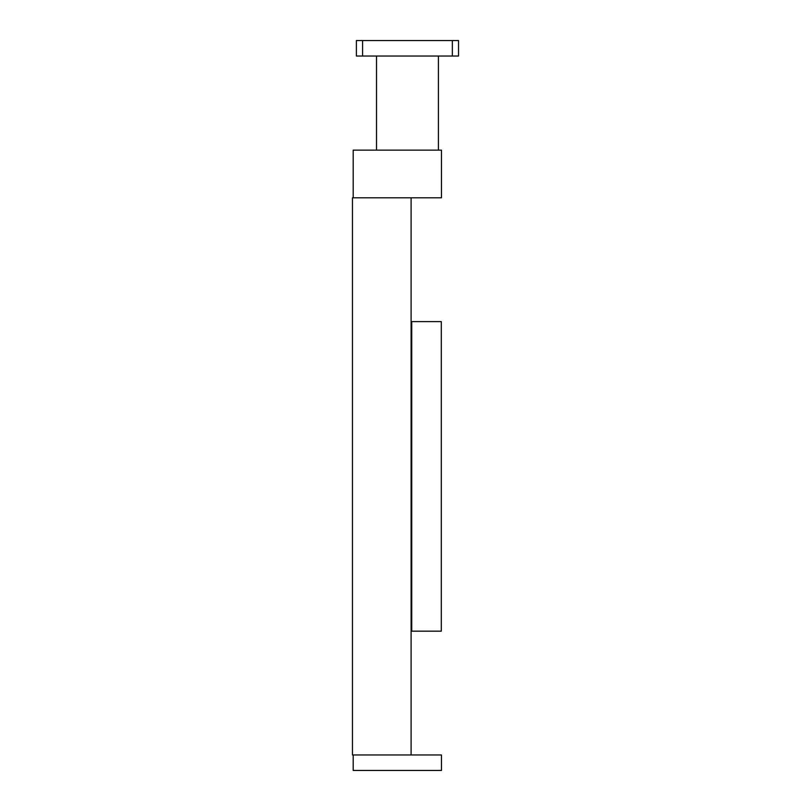 <?xml version="1.0" encoding="UTF-8"?>
<svg xmlns="http://www.w3.org/2000/svg" width="811" height="811" viewBox="0 0 811 811"><rect width="100%" height="100%" fill="white"/><g stroke="black" fill="none" stroke-linecap="round" stroke-linejoin="round"><path stroke-width="1.22" d="M352.461 754.97L411.106 754.97L411.106 197.793L352.461 197.793L352.461 754.97M411.745 631.161L441.306 631.161L441.306 321.612L411.745 321.612L411.745 631.161L411.106 631.161M411.106 321.612L411.745 321.612M441.458 197.793L441.458 150.126L353.19 150.126L353.19 197.793L441.458 197.793M353.19 770.45L441.458 770.45L441.458 754.97L353.19 754.97L353.19 770.45M452.345 56.03L458.539 56.03L458.539 40.55L452.345 40.55L452.345 56.03L356.384 56.03L356.384 40.55L362.578 40.55L362.578 56.03M438.416 56.03L438.416 150.126M376.507 56.03L376.507 150.126M362.578 40.55L452.345 40.55"/></g></svg>
